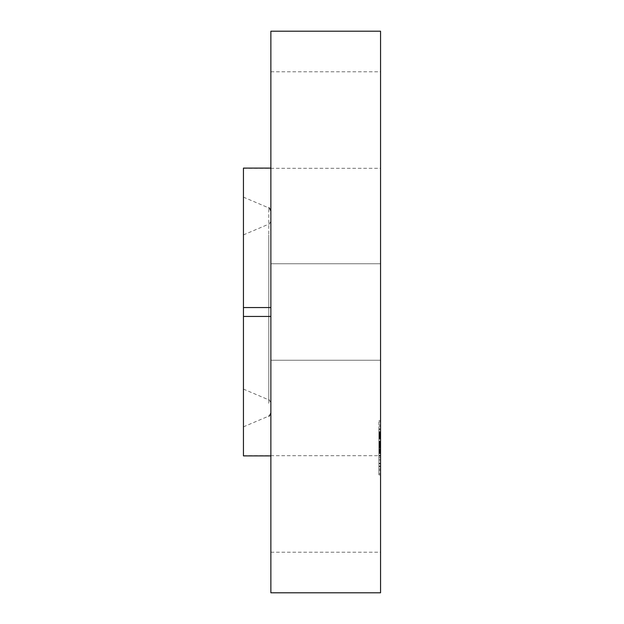 <?xml version="1.0" encoding="UTF-8"?>
<svg xmlns="http://www.w3.org/2000/svg" width="624" height="624" viewBox="0 0 624 624"><rect width="100%" height="100%" fill="white"/><g stroke="black" fill="none" stroke-linecap="round" stroke-linejoin="round"><path stroke-width="0.47" stroke-dasharray="3.12 2.34" d="M243.446 379.673L243.446 234.889L243.446 379.673M270.871 232.136L270.871 391.864L270.871 232.136M270.871 400.592L270.871 223.408L270.871 400.592M243.446 211.216L243.446 426.839L243.446 211.216M270.871 168.106L270.871 307.554L270.871 71.783L270.871 168.106L243.446 168.106L243.446 455.894L270.871 455.894L270.871 316.446L243.446 316.446M270.871 354.354L270.871 263.734L270.871 354.354M270.871 307.554L243.446 307.554M380.554 354.354L380.554 263.734L380.554 354.354M380.554 143.185L380.554 71.783L380.554 143.185M270.871 31.2L270.871 592.8M270.871 480.815L270.871 552.217L270.871 480.815M270.871 316.446L270.871 455.894M380.554 31.2L380.554 592.8M380.554 480.815L380.554 552.217L380.554 480.815M380.554 466.931L380.554 420.584L380.554 466.931M378.908 428.532L378.908 474.88L378.908 428.532M378.908 462.852L378.908 426.34L378.908 462.852M378.908 431.738L378.908 428.922L378.908 432.214L378.908 428.922L378.908 431.738L380.554 431.738L380.554 428.922L380.554 431.738M378.908 424.624L378.908 421.816L378.908 424.624M378.908 466.058L378.908 463.25L378.908 466.534L378.908 463.25L378.908 466.058L380.554 466.058L380.554 463.25L380.554 466.058M378.908 448.898L378.908 446.09L378.908 448.898M378.908 470.839L378.908 473.647L378.908 470.839M380.554 432.604L380.554 469.123L380.554 432.604M380.554 441.979L380.554 459.849L380.554 441.979L380.554 445.793L380.554 441.979L380.554 443.711L380.554 441.995L378.908 441.979L378.908 459.849L378.908 432.502L378.908 452.509L378.908 441.995L380.554 441.979L378.908 441.995M380.554 452.392L380.554 453.281L380.554 452.392L378.908 452.392M380.554 453.445L378.908 453.445M380.554 449.912L378.908 449.912L380.554 449.904M380.554 449.483L380.554 448.718L380.554 449.483L378.908 449.483M380.554 450.278L378.908 450.278L380.554 450.278M380.554 450.637L380.554 452.946L380.554 450.637L378.908 450.637M380.554 453.141L378.908 453.133M380.554 445.099L378.908 445.107M380.554 445.739L380.554 447.002L380.554 445.723L378.908 445.739L378.908 459.974L378.908 445.583L380.554 445.723M380.554 445.45L378.908 445.505L380.554 445.45M380.554 455.77L380.554 447.026L380.554 459.974L380.554 455.77L378.908 455.77M380.554 441.215L380.554 452.088L380.554 441.16L378.908 441.215M380.554 445.973L378.908 445.973L380.554 445.965M380.554 445.637L378.908 445.645M380.554 446.48L380.554 447.642L380.554 446.48L378.908 446.48L380.554 446.456M380.554 447.642L380.554 452.509L380.554 443.695L380.554 447.658L378.908 447.626L380.554 447.658M380.554 447.954L378.908 447.97L380.554 447.954M380.554 441.792L378.908 441.808L380.554 441.792M380.554 441.035L380.554 438.274L380.554 442.299L380.554 441.035L378.908 441.035M380.554 436.316L378.908 436.34L380.554 436.348M380.554 436.644L378.908 436.652M380.554 437.065L380.554 438.797L380.554 437.065L378.908 437.065M380.554 439.046L380.554 443.024L380.554 439.046L378.908 439.062L380.554 439.046M380.554 436.012L378.908 436.012L380.554 436.004M380.554 435.965L378.908 435.981L380.554 435.973M380.554 436.285L378.908 436.285M380.554 432.377L380.554 435.092L380.554 432.377L378.908 432.377L378.908 436.511L378.908 432.377L380.554 432.385M380.554 435.458L378.908 435.482M380.554 436.176L378.908 436.16M380.554 437.954L380.554 441.675L380.554 437.954L378.908 437.954L378.908 441.675L378.908 437.954M380.554 441.16L378.908 441.16M380.554 444.701L378.908 444.701M380.554 444.982L378.908 444.982M380.554 445.255L378.908 445.255M380.554 445.536L378.908 445.536L380.554 445.528M380.554 445.825L378.908 445.817M380.554 446.105L378.908 446.105L380.554 446.129M380.554 446.394L378.908 446.394L380.554 446.41M380.554 446.683L378.908 446.683L380.554 446.659M380.554 446.971L378.908 446.971M380.554 447.26L378.908 447.26L380.554 447.268M380.554 447.556L378.908 447.556M380.554 447.392L378.908 447.392L380.554 447.424M380.554 447.166L378.908 447.166M380.554 446.94L378.908 446.94M380.554 446.729L378.908 446.729L380.554 446.745M380.554 446.527L378.908 446.527M380.554 446.332L378.908 446.332L380.554 446.3M380.554 446.144L378.908 446.16M380.554 445.403L378.908 445.403L380.554 445.435M380.554 446.846L378.908 446.846L380.554 446.87M380.554 447.034L378.908 447.002M380.554 447.229L378.908 447.229M380.554 447.455L378.908 447.455M380.554 447.088L378.908 447.088M380.554 446.917L378.908 446.917L380.554 446.901M380.554 446.597L378.908 446.597L380.554 446.573M380.554 446.441L378.908 446.441L380.554 446.417M380.554 446.027L378.908 446.027L380.554 446.035M380.554 449.631L378.908 449.631M380.554 452.088L378.908 452.088M380.554 443.726L378.908 443.726M380.554 438.274L378.908 438.274L380.554 438.274M380.554 442.299L378.908 442.299M380.554 438.844L378.908 438.844M380.554 438.633L378.908 438.633M380.554 438.446L378.908 438.446M380.554 438.126L378.908 438.126L380.554 438.126M380.554 437.931L378.908 437.931M380.554 437.744L378.908 437.744M380.554 437.58L378.908 437.58M380.554 437.424L378.908 437.424M380.554 437.284L378.908 437.284L380.554 437.26M380.554 437.151L378.908 437.151M380.554 437.042L378.908 437.042L380.554 437.034M380.554 436.94L378.908 436.94M380.554 436.777L378.908 436.777M380.554 436.55L378.908 436.55M380.554 436.48L378.908 436.488M380.554 436.433L378.908 436.433L380.554 436.457M380.554 436.41L378.908 436.394M380.554 436.831L378.908 436.831L380.554 436.831M380.554 437.338L378.908 437.338M380.554 437.666L378.908 437.666M380.554 438.352L378.908 438.352M380.554 438.578L378.908 438.578M380.554 442.51L378.908 442.51M380.554 443.024L378.908 443.024M380.554 439.093L378.908 439.093M380.554 438.797L378.908 438.797L380.554 438.797M380.554 437.993L378.908 437.993M380.554 437.502L378.908 437.502M380.554 436.231L378.908 436.231M380.554 436.137L378.908 436.137L380.554 436.145M380.554 436.067L378.908 436.067L380.554 436.051M380.554 436.114L378.908 436.114M380.554 435.287L378.908 435.287M380.554 435.092L378.908 435.092M380.554 434.92L378.908 434.92M380.554 434.749L378.908 434.749M380.554 434.46L378.908 434.46M380.554 434.195L378.908 434.195M380.554 433.906L378.908 433.906M380.554 433.742L378.908 433.742M380.554 433.563L378.908 433.563M380.554 433.376L378.908 433.376L380.554 433.376M380.554 432.502L378.908 432.502M380.554 452.119L378.908 452.119M380.554 452.252L378.908 452.26M380.554 452.533L378.908 452.509M380.554 452.681L378.908 452.681M380.554 452.829L378.908 452.829M380.554 452.977L378.908 452.977M380.554 453.281L378.908 453.281L380.554 453.281M380.554 453.5L378.908 453.5M380.554 453.071L378.908 453.071M380.554 452.86L378.908 452.86M380.554 452.65L378.908 452.65M380.554 452.447L378.908 452.447L380.554 452.431M380.554 452.049L378.908 452.049M380.554 451.862L378.908 451.862M380.554 451.667L378.908 451.667L380.554 451.643M380.554 451.48L378.908 451.48M380.554 451.3L378.908 451.3L380.554 451.316M380.554 451.113L378.908 451.113M380.554 450.918L378.908 450.918L380.554 450.918M380.554 450.723L378.908 450.723M380.554 450.52L378.908 450.52M380.554 450.325L378.908 450.325M380.554 450.115L378.908 450.107M380.554 449.693L378.908 449.693L380.554 449.717M380.554 449.327L378.908 449.327M380.554 449.179L378.908 449.179M380.554 449.023L378.908 449.023M380.554 448.867L378.908 448.867M380.554 448.718L378.908 448.718M380.554 449.225L378.908 449.225M380.554 450.458L378.908 450.458L380.554 450.442M380.554 450.809L378.908 450.809M380.554 450.98L378.908 450.98M380.554 451.152L378.908 451.152M380.554 451.636L378.908 451.636M380.554 451.807L378.908 451.807M380.554 451.979L378.908 451.979M380.554 452.158L378.908 452.158M380.554 452.345L378.908 452.345M380.554 452.728L378.908 452.728M380.554 452.93L378.908 452.93L380.554 452.946M380.554 453.352L378.908 453.352M380.554 452.774L378.908 452.774M380.554 452.595L378.908 452.595M380.554 451.948L378.908 451.948M380.554 451.363L378.908 451.363M380.554 451.066L378.908 451.066M380.554 450.762L378.908 450.762M380.554 450.598L378.908 450.598M380.554 449.935L378.908 449.935M380.554 446.566L380.554 449.374L380.554 446.09L380.554 449.374L378.908 449.35L380.554 449.374L380.554 446.09L380.554 446.566L378.908 446.566M380.554 457.696L378.908 457.696M380.554 459.849L378.908 459.849M380.554 456.019L378.908 456.019M380.554 456.089L378.908 456.089M380.554 446.261L378.908 446.261L380.554 446.261M380.554 445.934L378.908 445.934L380.554 445.918M380.554 445.778L378.908 445.778M380.554 445.63L378.908 445.63L380.554 445.606M380.554 445.505L378.908 445.497L380.554 445.505M380.554 445.396L378.908 445.396L380.554 445.388M380.554 445.31L378.908 445.31L380.554 445.294M380.554 445.232L378.908 445.232M380.554 445.169L378.908 445.193M380.554 445.13L378.908 445.13M380.554 445.325L378.908 445.325M380.554 444.935L378.908 444.935M380.554 444.74L378.908 444.74L380.554 444.748M380.554 444.553L378.908 444.553M380.554 444.374L378.908 444.374L380.554 444.374M380.554 444.194L378.908 444.194M380.554 444.023L378.908 444.023M380.554 443.851L378.908 443.851M380.554 442.166L378.908 442.166M380.554 438.048L378.908 438.048M380.554 441.675L378.908 441.675M380.554 441.581L378.908 441.581M380.554 442.073L378.908 442.073M380.554 442.338L378.908 442.338M380.554 442.619L378.908 442.619M380.554 442.931L378.908 442.931M380.554 443.258L378.908 443.258M380.554 443.609L378.908 443.609M380.554 443.984L378.908 443.984M380.554 444.795L378.908 444.795M380.554 444.335L378.908 444.335M380.554 443.937L378.908 443.937M380.554 443.555L378.908 443.555M380.554 443.204L378.908 443.204M380.554 442.868L378.908 442.868M380.554 442.549L378.908 442.549M380.554 442.26L378.908 442.26M380.554 432.877L378.908 432.877M380.554 433.345L378.908 433.345M380.554 433.805L378.908 433.805M380.554 434.242L378.908 434.242M380.554 434.663L378.908 434.663M380.554 435.825L378.908 435.825L380.554 435.817M380.554 436.511L378.908 436.511M380.554 434.694L378.908 434.694M380.554 434.281L378.908 434.281M380.554 433.836L378.908 433.836M380.554 432.884L378.908 432.884M380.554 445.591L378.908 445.591L380.554 445.583M380.554 445.903L378.908 445.903M380.554 446.012L378.908 446.012M380.554 455.926L378.908 455.926M380.554 459.943L378.908 459.943M380.554 459.974L378.908 459.974M243.446 455.692L378.908 455.692M380.554 455.45L378.908 455.45M380.554 446.62L378.908 446.62M380.554 442.01L378.908 442.01M380.554 443.695L378.908 443.695L380.554 443.711M380.554 447.611L378.908 447.611M380.554 447.899L378.908 447.899M380.554 452.494L378.908 452.494M380.554 447.299L378.908 447.299M380.554 422.3L380.554 425.108L380.554 422.3M380.554 473.164L380.554 470.356L380.554 473.164M268.796 234.889L268.796 399.867L268.796 234.889M268.796 403.338L268.796 207.917L268.796 403.338M380.554 437.892L378.908 437.892M380.554 435.926L378.908 435.926M380.554 435.7L378.908 435.7M380.554 433.173L378.908 433.173M380.554 432.962L378.908 432.962M380.554 432.736L378.908 432.736M380.554 429.406L378.908 429.406M380.554 463.726L378.908 463.726M243.446 389.111L268.796 399.867C269.053 399.36 269.747 400.405 270.871 403.003M243.446 197.161L268.796 207.917M270.871 263.741L380.554 263.741L270.871 263.741M270.871 360.259L380.554 360.259L270.871 360.259M243.446 168.308L380.554 168.308M270.871 71.783L380.554 71.783M270.871 552.217L380.554 552.217M243.446 426.839L268.796 416.083M243.446 234.889L268.796 224.133C269.053 224.64 269.747 223.595 270.871 220.997M380.554 420.584L378.908 420.584M380.554 474.88L378.908 474.88M380.554 469.123L378.908 469.123M380.554 426.34L378.908 426.34M380.554 432.214L378.908 432.214L380.554 432.214M380.554 428.922L378.908 428.922L380.554 428.922M380.554 425.108L378.908 425.108M380.554 421.816L378.908 421.816M380.554 466.534L378.908 466.534L380.554 466.534M380.554 463.25L378.908 463.25L380.554 463.25M380.554 446.09L378.908 446.09L380.554 446.09M380.554 449.374L378.908 449.374M380.554 470.356L378.908 470.356M380.554 473.647L378.908 473.647"/><path stroke-width="0.94" d="M270.871 307.554L243.446 307.554L243.446 168.106L270.871 168.106M270.871 455.894L243.446 455.894L243.446 307.554M270.871 316.446L243.446 316.446M270.871 592.8L270.871 31.2L380.554 31.2L380.554 592.8L270.871 592.8M268.796 207.917C269.053 207.41 269.747 208.455 270.871 211.045M268.796 416.083C269.053 416.59 269.747 415.545 270.871 412.955"/></g></svg>
